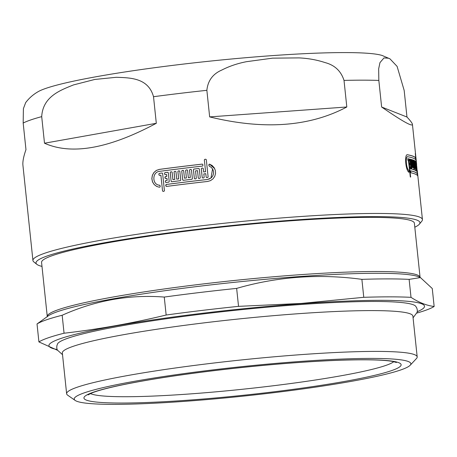 <?xml version="1.0" encoding="UTF-8"?>
<svg xmlns="http://www.w3.org/2000/svg" width="457" height="457" viewBox="0 0 457 457"><rect width="100%" height="100%" fill="white"/><g stroke="black" fill="none" stroke-linecap="round" stroke-linejoin="round"><path stroke-width="0.69" d="M413.077 317.821L417.224 312.154L417.327 310.075L416.778 307.989L415.693 306.236A180.355 15.709 174 0 0 235.075 310.332A180.355 15.709 174 0 0 57.553 343.875L56.857 345.823L56.754 347.971L57.285 349.982L62.523 354.666M66.631 393.751L62.341 352.941A176.242 15.349 -6 0 1 236.012 319.254A176.242 15.349 -6 0 1 412.894 316.095L417.184 356.906A176.242 15.349 174 0 0 271.555 357.026A176.242 15.349 174 0 0 77.193 387.228A176.242 15.349 174 0 0 66.631 393.751A176.242 15.349 174 0 0 67.665 395.185L75.216 400.458A169.25 14.738 174 0 0 244.084 396.048A169.25 14.738 174 0 0 410.175 365.252A169.25 14.738 174 0 0 279.284 363.092A169.25 14.738 174 0 0 84.368 392.814A169.25 14.738 174 0 0 75.216 400.458M414.802 227.209A193.025 16.812 174 0 0 419.366 224.17A193.025 16.812 174 0 0 417.041 220.154A193.025 16.812 174 0 0 202.023 228.768A193.025 16.812 174 0 0 36.897 264.369A193.025 16.812 174 0 0 41.993 266.397M36.897 264.369L33.835 261.907A195.825 17.052 -6 0 1 32.933 260.507A195.825 17.052 -6 0 1 209.826 224.821A195.825 17.052 -6 0 1 419.486 217.052A195.825 17.052 -6 0 1 422.439 219.566A195.825 17.052 -6 0 1 421.851 221.125L419.366 224.17M389.981 58.862L397.099 66.385L404.177 90.446L406.97 117.026C410.483 120.802 412.3 123.241 412.431 124.35C412.471 126.955 402.2 121.174 381.629 107.012L378.836 80.432L378.659 68.836L379.967 62.62L383.96 57.948L388.644 58.228L389.981 58.862L382.252 55.514A176.242 15.349 174 0 0 208.895 61.244A176.242 15.349 174 0 0 38.131 91.686C33.184 94.513 29.031 98.158 25.678 102.619L25.906 102.311M41.707 116.632C42.855 96.347 60.684 90.143 73.503 84.916L94.753 79.461L116.346 77.284C129.771 77.833 148.228 77.576 153.518 96.713L156.311 123.293C108.926 148.656 71.652 155.3 44.5 143.218L41.707 116.632A195.825 17.052 174 0 0 23.176 123.047L23.398 108.64L25.672 102.619M206.867 90.32C207.866 80.672 212.848 73.914 221.816 70.047C229.277 66.225 237.497 63.437 246.477 61.689L272.578 58.153L299.032 57.896C308.241 58.33 316.918 59.89 325.058 62.586C334.701 65.111 341.019 71.052 344.018 80.409L346.812 106.989C309.492 126.8 263.775 130.102 209.66 116.901L206.867 90.32A195.825 17.052 174 0 0 153.518 96.713M23.176 123.047L25.969 149.628C23.575 156.477 22.559 161.692 22.924 165.285L32.933 260.507M416.024 159.105L417.647 175.751A195.825 17.052 174 0 0 410.94 172.803L410.654 171.295M416.047 159.493L417.441 173.78A195.825 17.052 174 0 0 410.734 170.832L410.712 170.832M417.584 175.654L417.304 173.797A195.687 17.04 174 0 0 410.683 170.867M415.824 170.61L415.836 170.153L415.824 170.61A195.825 17.052 174 0 0 414.459 169.981L413.385 160.584M415.687 170.627L414.79 160.755A195.825 17.052 174 0 0 414.659 160.681L415.419 168.53A195.825 17.052 174 0 0 415.133 168.387L414.231 160.47A195.825 17.052 174 0 0 414.082 160.401L414.83 168.25A195.825 17.052 174 0 0 414.505 168.107L413.596 160.19A195.825 17.052 174 0 0 413.425 160.127L413.425 160.127M414.071 160.401L414.053 160.858M414.648 160.687L414.642 161.138M410.597 177.07L410.683 176.608L410.597 177.07A195.825 17.052 174 0 0 410.317 177.013L408.467 160.727A195.825 17.052 174 0 0 408.038 160.647L407.735 159.145M410.466 177.088L408.684 158.842A195.825 17.052 174 0 0 407.827 158.676L407.81 158.682M410.3 166.891L410.523 168.862A195.825 17.052 174 0 1 411.289 169.033L410.255 159.179A195.825 17.052 174 0 0 409.489 159.007L409.695 160.978A195.825 17.052 174 0 1 410.083 161.064L410.295 163.035A195.825 17.052 174 0 0 409.906 162.949L410.112 164.92A195.825 17.052 174 0 1 410.5 165.006L410.706 166.976A195.825 17.052 174 0 0 410.317 166.891L410.237 167.353M409.883 162.949L409.826 163.412M409.472 159.007L409.409 159.47M411.289 169.033L410.432 159.699M411.374 159.939L411.209 159.419A195.825 17.052 174 0 0 410.974 159.356L412.014 169.21A195.825 17.052 174 0 1 413.911 169.781L412.877 159.927A195.825 17.052 174 0 0 412.688 159.859L413.419 167.708A195.825 17.052 174 0 0 413.014 167.582L412.083 159.664A195.825 17.052 174 0 0 411.871 159.602L412.591 167.456A195.825 17.052 174 0 0 412.151 167.331L411.209 159.419M411.854 159.607L411.814 160.064M412.671 159.859L412.642 160.321M413.911 169.781L413.025 160.453M410.963 159.362L410.912 159.819M202.719 168.067L202.702 168.056A195.825 17.052 174 0 0 201.72 168.17L201.28 168.713L202.211 177.584L202.754 178.024A195.825 17.052 174 0 1 203.742 177.91L204.182 177.362L203.816 173.911A195.825 17.052 174 0 1 205.787 173.694L206.153 177.139L206.695 177.579A195.825 17.052 174 0 1 207.684 177.47L208.124 176.922L206.313 159.676L205.764 159.236A195.825 17.052 174 0 0 204.782 159.35L204.336 159.893L205.581 171.723A195.825 17.052 174 0 0 203.611 171.941L203.251 168.49L202.702 168.056A195.687 17.04 174 0 0 201.731 168.176L201.72 168.17M206.313 159.676L205.764 159.236A195.687 17.04 174 0 0 204.793 159.362L204.336 159.893L205.581 171.723M205.787 173.694L206.153 177.139L206.695 177.579M202.211 177.584L202.754 178.024L202.211 177.584M162.618 173.46L164.434 190.706L164.012 191.266A195.825 17.052 174 0 0 163.075 191.386L162.549 190.957L160.893 175.191A195.825 17.052 174 0 0 159.487 175.379L158.967 174.951L158.865 173.963L159.276 173.409A195.825 17.052 174 0 1 162.098 173.032L162.618 173.46L162.138 173.037A195.687 17.04 174 0 0 159.322 173.414L159.276 173.409M208.826 164.634L209.255 166.137L211.214 167.325L212.716 169.141L213.488 171.226L213.556 173.517L212.865 175.711L211.5 177.562L209.609 178.87L207.398 179.492A195.825 17.052 174 0 0 166.171 184.485L165.754 185.039L165.857 186.028L166.377 186.456A195.825 17.052 174 0 1 207.604 181.463L210.506 180.629L212.979 178.881L214.727 176.419L215.555 173.511L215.367 170.507L214.184 167.736L212.145 165.514L209.477 164.109L208.826 164.634L208.952 165.742M212.574 168.901L210.963 178.047L207.409 179.504A195.687 17.04 174 0 0 166.211 184.491L165.857 186.028L166.377 186.456M159.27 185.165L159.664 185.205C152.015 185.056 151.878 171.958 159.539 171.375A195.825 17.052 174 0 1 202.497 166.085L202.937 165.537L202.834 164.549L202.291 164.114A195.825 17.052 174 0 0 159.333 169.404L156.351 170.415L153.912 172.495L152.341 175.362L151.844 178.624L152.478 181.835L154.169 184.559L156.682 186.433L158.939 187.124L159.699 187.204L160.196 186.645L160.087 185.639L159.225 185.159M202.834 164.549L202.302 164.126A195.687 17.04 174 0 0 159.379 169.41L156.397 170.421L153.958 172.5L152.392 175.368L151.895 178.63L152.529 181.84L154.215 184.565L156.728 186.439L158.967 187.13M165.76 180.544L165.337 181.098L165.44 182.086L165.965 182.514A195.825 17.052 174 0 1 168.81 182.143L169.233 181.589L168.302 172.717L167.776 172.289A195.825 17.052 174 0 0 164.931 172.66L164.509 173.214L164.611 174.197L165.137 174.631A195.825 17.052 174 0 1 166.559 174.443L166.765 176.413A195.825 17.052 174 0 0 165.343 176.602L164.92 177.156L165.028 178.139L165.548 178.573A195.825 17.052 174 0 1 166.971 178.384L167.176 180.355A195.825 17.052 174 0 0 165.76 180.544L165.337 181.098M166.559 174.443L166.805 176.425A195.687 17.04 174 0 0 165.383 176.608L165.028 178.139L165.548 178.573M168.302 172.717L167.816 172.295A195.687 17.04 174 0 0 164.971 172.666L164.931 172.66M165.377 181.103L165.44 182.086L165.965 182.514M172.118 172.226L171.586 171.798A195.825 17.052 174 0 0 170.632 171.918L170.21 172.472L171.141 181.343L171.666 181.772A195.825 17.052 174 0 1 180.309 180.686L180.744 180.132L179.807 171.261L179.275 170.832A195.825 17.052 174 0 0 178.31 170.952L177.882 171.501L178.658 178.893A195.825 17.052 174 0 0 176.733 179.133L175.956 171.741L175.419 171.312A195.825 17.052 174 0 0 174.46 171.432L174.031 171.986L174.808 179.378A195.825 17.052 174 0 0 172.895 179.618L172.118 172.226L171.626 171.803A195.687 17.04 174 0 0 170.667 171.929L170.632 171.918M175.956 171.741L175.454 171.318A195.687 17.04 174 0 0 174.494 171.438L174.46 171.432M179.807 171.261L179.304 170.838A195.687 17.04 174 0 0 178.339 170.958L178.31 170.952M170.667 171.929L170.244 172.483L171.141 181.343L171.666 181.772M183.68 170.787L183.143 170.352A195.825 17.052 174 0 0 182.177 170.472L181.743 171.027L182.674 179.892L183.211 180.326A195.825 17.052 174 0 1 191.969 179.27L192.403 178.721L191.472 169.85L190.935 169.416A195.825 17.052 174 0 0 189.958 169.536L189.518 170.084L190.295 177.476A195.825 17.052 174 0 0 188.347 177.71L187.57 170.318L187.033 169.884A195.825 17.052 174 0 0 186.056 169.998L185.622 170.552L186.399 177.944A195.825 17.052 174 0 0 184.457 178.179L183.68 170.787L183.171 170.364A195.687 17.04 174 0 0 182.206 170.484L182.177 170.472M187.57 170.318L187.056 169.89A195.687 17.04 174 0 0 186.085 170.01L186.056 169.998M190.957 169.427L191.494 169.861L190.957 169.427A195.687 17.04 174 0 0 189.981 169.541L189.518 170.084M182.206 170.484L181.772 171.032L182.674 179.892L183.211 180.326M197.504 170.644L198.281 178.036L198.824 178.47A195.825 17.052 174 0 1 199.806 178.356L200.246 177.807L199.315 168.941L198.772 168.502A195.825 17.052 174 0 0 193.865 169.073L193.431 169.621L194.362 178.493L194.899 178.927A195.825 17.052 174 0 1 195.882 178.813L196.321 178.264L195.545 170.872A195.825 17.052 174 0 1 197.504 170.644L198.281 178.036L198.824 178.47M199.332 168.953L198.789 168.513A195.687 17.04 174 0 0 193.888 169.084L193.448 169.633L194.362 178.493L194.899 178.927M199.315 168.941L198.789 168.513M415.779 159.699L415.761 159.247L415.779 159.699A195.825 17.052 174 0 0 407.764 156.734C405.268 155.871 406.17 168.736 408.792 170.318L408.946 172.278L408.964 170.821M415.636 159.716L415.573 157.728A195.825 17.052 174 0 0 407.558 154.763L407.324 154.757M415.619 159.265L415.43 157.745A195.687 17.04 174 0 0 407.427 154.78L407.558 154.763C404.268 153.649 405.496 170.467 408.946 172.278M416.07 162.206L415.984 161.669A195.825 17.052 174 0 0 415.91 161.589L416.95 171.449A195.825 17.052 174 0 1 417.018 171.524L416.641 167.622A195.825 17.052 174 0 1 416.767 167.788L417.207 171.769A195.825 17.052 174 0 1 417.258 171.849L415.344 153.621A195.825 17.052 174 0 0 415.293 153.535L416.556 165.817A195.825 17.052 174 0 0 416.436 165.651L415.944 162.218M415.287 153.535L415.316 153.986M417.258 171.849L417.144 171.409M417.018 171.524L416.881 171.089M415.91 161.595L415.927 162.046M415.733 163.212L416.613 171.135A195.825 17.052 174 0 1 416.704 171.209L415.664 161.355A195.825 17.052 174 0 0 415.156 160.978L416.19 170.832A195.825 17.052 174 0 1 416.304 170.907L415.527 163.063A195.825 17.052 174 0 1 415.733 163.212M416.304 170.907L415.527 163.063M415.15 160.978L415.15 161.435M416.704 171.209L415.761 161.887M410.175 365.252L416.464 358.528A176.242 15.349 174 0 0 417.184 356.906M414.385 223.216A187.433 16.326 174 0 0 226.272 226.575A187.433 16.326 174 0 0 41.57 262.398L47.265 316.552A187.433 16.326 174 0 1 231.962 280.724A187.433 16.326 174 0 1 420.074 277.365L414.385 223.216M37.028 323.962L48.253 315.89A188.552 16.423 174 0 1 232.156 282.546A188.552 16.423 174 0 1 418.966 276.925L420.44 277.57L409.124 279.376A201.423 17.543 174 0 0 361.881 279.347C319.214 273.577 277.468 276.594 236.646 288.396A201.423 17.543 174 0 0 164.263 297.067C129.308 294.348 95.273 300.409 62.169 315.256A201.423 17.543 174 0 0 37.028 323.962L38.914 341.922A201.423 17.543 174 0 1 64.054 333.222C98.312 329.297 132.341 323.23 166.148 315.027L164.263 297.067M416.99 313.039A201.423 17.543 174 0 0 434.15 306.481L432.265 288.521L420.44 277.57M417.304 311.663A188.832 16.446 174 0 0 300.957 303.716A188.832 16.446 174 0 0 107.458 327.441A188.832 16.446 174 0 0 57.102 349.519M236.646 288.396L238.537 306.356L301.317 303.431L363.766 297.307L361.881 279.347M238.537 306.356A201.423 17.543 174 0 0 166.148 315.027M57.388 350.216L38.914 341.922M409.124 279.376L411.014 297.341C418.949 302.523 426.661 305.573 434.15 306.481M411.014 297.341A201.423 17.543 174 0 0 363.766 297.307M62.169 315.256L64.054 333.222M209.66 116.901L346.812 106.989M381.629 107.012L406.97 117.026M44.5 143.218L156.311 123.293M416.704 167.702L416.504 165.822M410.552 176.625L408.872 159.362M408.735 159.379L408.684 158.842M408.547 158.859A195.687 17.04 174 0 0 407.775 158.71M408.809 172.295L408.935 171.843M408.826 170.838L408.661 170.335C407.804 169.381 406.21 167.519 406.147 160.036C406.496 157.437 406.993 156.34 407.633 156.751M411.157 169.05L411.226 168.587M410.295 159.716L410.255 159.179M410.123 159.196A195.687 17.04 174 0 0 409.438 159.042M409.855 162.983A195.687 17.04 174 0 1 410.158 163.052L410.295 163.035M410.266 166.925A195.687 17.04 174 0 1 410.575 166.994L410.706 166.976M413.779 169.798L413.819 169.336M412.888 160.464L412.877 159.927M413.014 167.582L412.877 167.599A195.687 17.04 174 0 1 413.282 167.725L413.419 167.708M412.877 167.599L412.237 160.19M412.1 160.207L412.083 159.664M412.151 167.331L412.014 167.348A195.687 17.04 174 0 1 412.454 167.473L412.591 167.456M412.014 167.348L411.237 159.956M414.83 168.25L414.693 168.267A195.687 17.04 174 0 0 414.368 168.125L413.596 160.19M415.699 170.17L414.905 161.287M414.767 161.304L414.79 160.755M415.133 168.387L414.996 168.405A195.687 17.04 174 0 1 415.282 168.547L415.419 168.53M414.996 168.405L414.356 160.995M414.219 161.013L414.231 160.47M416.561 171.226L416.556 170.775M415.624 161.904L415.664 161.355M415.527 161.372A195.687 17.04 174 0 0 415.133 161.07M416.167 170.924L416.167 170.467M201.731 168.176L201.28 168.713M201.297 168.724L202.228 177.596M206.164 177.15L206.707 177.59M206.318 159.687L205.776 159.247M203.622 171.952L203.611 171.941A195.687 17.04 174 0 1 205.593 171.735M159.322 173.414L158.865 173.963M158.905 173.968L158.967 174.951M159.013 174.957L159.533 175.385M162.549 190.957L160.893 175.191M162.595 190.963L163.115 191.397M165.897 186.033L166.422 186.462M214.681 168.599L209.477 164.109L208.838 164.646M202.845 164.56L202.302 164.126M165.48 182.092L166.005 182.52M164.971 172.666L164.509 173.214M164.549 173.22L164.611 174.197M164.651 174.208L165.177 174.637M165.068 178.15L165.594 178.578M167.176 180.355L166.971 178.384M167.216 180.366A195.687 17.04 174 0 0 165.8 180.549M172.152 172.238L171.626 171.803M171.175 181.349L171.706 181.783M179.841 171.272L179.304 170.838M178.339 170.958L177.882 171.501M177.91 171.512L178.658 178.893M178.687 178.904A195.687 17.04 174 0 0 176.762 179.144L176.733 179.133M175.985 171.752L175.454 171.318M174.494 171.438L174.031 171.986M174.066 171.992L174.808 179.378M174.842 179.384A195.687 17.04 174 0 0 172.929 179.63L172.895 179.618M183.708 170.798L183.171 170.364M182.703 179.904L183.24 180.338M189.541 170.095L190.295 177.476M190.318 177.487A195.687 17.04 174 0 0 188.37 177.716L188.347 177.71M187.593 170.324L187.056 169.89M186.085 170.01L185.622 170.552M185.651 170.558L186.399 177.944M186.427 177.95A195.687 17.04 174 0 0 184.485 178.19L184.457 178.179M198.298 178.047L198.841 178.481M194.379 178.504L194.922 178.938M378.836 80.432A195.825 17.052 174 0 0 344.018 80.409M90.497 393.563A153.86 13.402 174 0 0 189.615 393.963A153.86 13.402 174 0 0 393.797 361.687M188.295 400.166A159.459 13.887 174 0 0 398.727 362.675A159.459 13.887 174 0 0 140.607 381.321A159.459 13.887 174 0 0 188.295 400.166M412.431 124.35L416.653 164.514M417.298 170.684L422.439 219.566M396.448 362.498L392.649 361.453C383.28 359.756 365.274 359.373 338.614 360.293C307.412 361.487 272.315 364.2 233.304 368.433C188.575 373.392 151.507 378.887 122.105 384.914C107.424 388.004 97.215 390.741 91.491 393.129L88.075 394.911M420.166 277.65L420.074 277.365M47.231 316.844L47.265 316.552"/></g></svg>
